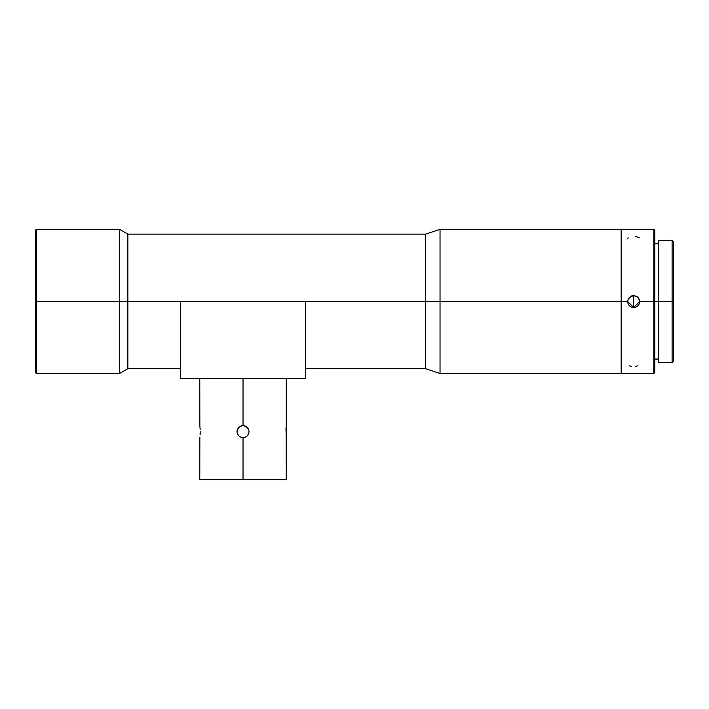 <?xml version="1.0" encoding="UTF-8"?>
<svg xmlns="http://www.w3.org/2000/svg" width="709" height="709" viewBox="0 0 709 709"><rect width="100%" height="100%" fill="white"/><g stroke="black" fill="none" stroke-linecap="round" stroke-linejoin="round"><path stroke-width="1.06" d="M199.841 437.169L199.778 479.665L286.268 479.665L243.027 479.665L243.027 437.63L240.723 437.169L238.773 435.867L237.48 433.917L237.019 431.621L237.48 429.317L238.782 427.376L240.723 426.074L243.027 425.613L245.323 426.074L247.273 427.367L248.575 429.317L249.027 431.621L248.575 433.917L247.273 435.867L245.332 437.169L243.027 437.63L243.027 479.665L199.778 479.665M200.071 434.954L200.133 433.926L200.071 434.954M200.195 431.621L200.133 433.926L200.195 431.621M286.268 479.665L286.144 426.623M237.054 430.948L238.836 427.314M249.027 431.675L248.575 433.917L247.273 435.867L245.332 437.169L243.027 437.63L240.723 437.169L238.773 435.867L237.462 433.89L237.134 430.443L237.019 431.657M239.686 436.611L238.773 435.867L239.686 436.611M237.134 432.8L237.48 433.917M243.027 378.287L243.027 425.613L243.027 378.287M286.206 437.169L285.984 428.28M672.105 301.405L673.55 301.405L673.55 241.822L673.55 301.405L672.105 301.405L672.105 240.378L672.105 301.405L658.652 301.405L672.105 301.405L672.105 362.432L672.105 301.405M629.424 365.782L631.648 366.402M627.66 238.915L628.121 237.807M658.652 362.432L658.652 240.378L658.652 301.405L653.849 301.405L653.849 373.483L653.849 229.335L653.849 301.405L639.678 301.405L639.252 303.744L637.958 305.739L636 307.077L633.669 307.546L633.669 295.458L633.669 307.467L627.66 301.502A6.009 6.009 180 0 0 633.669 307.467L631.338 307.077L629.37 305.739L628.085 303.744L627.66 301.405L628.156 299.145L631.4 295.981L633.669 295.529L636.957 296.513L638.614 298.126L639.678 301.405L654.815 301.405L654.815 230.292L654.815 301.405L658.652 301.405L658.652 362.432L672.105 362.432L673.55 360.987L673.55 301.405L673.55 360.987M627.66 301.467L628.156 299.145L629.468 297.248L633.669 295.529L637.87 297.239L639.172 299.145L639.678 301.467M36.407 301.405L36.407 229.335L36.407 301.405L119.537 301.405L119.537 229.335L119.537 301.405L127.859 301.405L127.859 234.138L127.859 301.405L425.613 301.405L425.613 234.138L425.613 301.405L305.49 301.405L305.49 378.287L305.49 301.405L127.859 301.405L127.859 368.671L127.859 301.405L119.537 301.405L119.537 373.483L119.537 301.405L36.407 301.405L36.407 373.483L36.407 301.405L35.45 301.405L36.407 301.405M35.45 230.292L35.45 372.517L35.45 230.292L36.407 229.335L119.537 229.335L127.859 234.138L425.613 234.138L440.032 229.335L440.032 301.405L440.032 229.335L621.173 229.335L621.173 301.405L627.66 301.405L621.66 301.405L621.66 373.483L653.849 373.483L654.815 372.517L654.815 301.405L654.815 372.517M621.66 373.483L621.66 229.335L621.66 301.405L425.613 301.405L425.613 368.671L425.613 301.405L621.173 301.405L621.173 229.335M180.556 301.405L180.556 378.287L305.49 378.287L180.556 378.287L180.556 307.998M639.678 301.405L639.252 303.744L637.958 305.739L636 307.077L633.669 307.546L631.338 307.077L629.37 305.739L628.085 303.744L627.66 301.405M621.173 373.483L621.173 301.405L621.173 373.483L440.032 373.483L440.032 301.405L440.032 373.483L425.613 368.671L305.49 368.671M633.669 307.467A6.009 6.009 180 0 0 639.678 301.502L633.669 307.467M639.217 237.807L635.689 236.292M635.698 366.402L637.914 365.782M305.49 307.998L305.49 301.405M237.019 431.621L237.134 430.443M200.071 428.28L200.133 429.317L200.071 428.28M199.911 426.623L199.991 427.376M248.912 432.791L248.017 434.963M243.027 425.613L246.191 426.517L248.682 429.61M238.756 427.394L242.336 425.657M199.778 378.287L199.841 426.074M286.268 378.287L286.268 425.613M658.652 240.378L672.105 240.378L673.55 241.822M621.66 229.335L653.849 229.335L654.815 230.292M621.173 244.951L621.66 244.951M654.815 243.745L658.652 243.745M654.815 359.064L658.652 359.064M621.173 357.868L621.66 357.868M35.45 372.517L36.407 373.483L119.537 373.483L127.859 368.671L180.556 368.671"/></g></svg>

